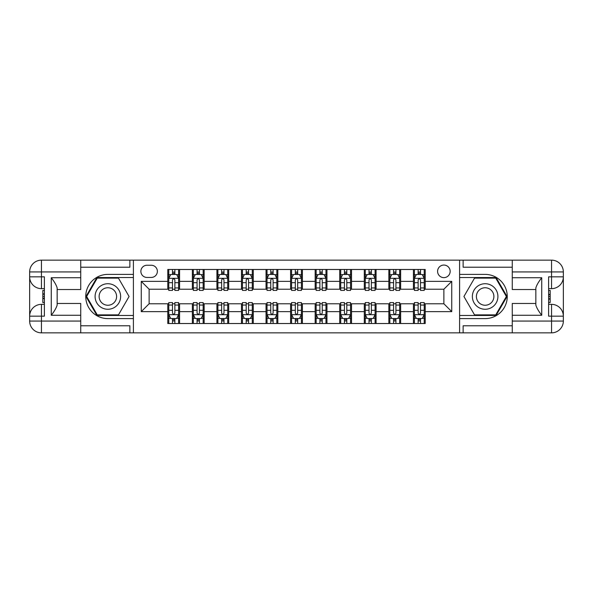 <?xml version="1.0" encoding="UTF-8"?>
<svg xmlns="http://www.w3.org/2000/svg" width="593" height="593" viewBox="0 0 593 593"><rect width="100%" height="100%" fill="white"/><g stroke="black" fill="none" stroke-linecap="round" stroke-linejoin="round"><path stroke-width="0.89" d="M443.875 265.056A6.286 6.286 0 0 0 437.59 271.349A6.286 6.286 0 0 0 443.875 277.635A6.286 6.286 0 0 0 450.161 271.349A6.286 6.286 0 0 0 443.875 265.056M80.737 325.779L129.867 325.779L129.867 332.851L512.263 332.851L512.263 321.065L551.557 321.065L551.557 316.151L548.614 316.151L548.614 276.849L551.557 276.849L551.557 271.935L512.263 271.935L512.263 277.732L541.735 277.732L541.735 315.268C538.592 311.229 536.628 307.826 535.842 305.054L535.842 287.946C536.628 285.174 538.592 281.771 541.735 277.732M146.96 277.442L151.282 277.442A6.093 6.093 0 0 0 157.375 271.349A6.093 6.093 0 0 0 151.282 265.256L146.96 265.256A6.093 6.093 0 0 0 140.867 271.349A6.093 6.093 0 0 0 146.96 277.442M459.597 274.396L459.597 318.604L485.141 318.604A22.104 22.104 0 0 0 507.252 296.5A22.104 22.104 0 0 0 485.141 274.396L459.597 274.396L459.597 260.149L80.737 260.149L80.737 271.935L41.443 271.935L41.443 276.849L44.386 276.849L44.386 316.151L41.443 316.151L41.443 321.065L80.737 321.065L80.737 315.268L51.265 315.268L51.265 277.732C54.408 281.771 56.372 285.174 57.158 287.946L57.158 305.054C56.372 307.826 54.408 311.229 51.265 315.268M133.403 318.604L133.403 274.396L107.859 274.396A22.104 22.104 0 0 0 85.748 296.5A22.104 22.104 0 0 0 107.859 318.604L133.403 318.604L133.403 332.851M167.789 311.629L141.26 311.629L141.26 281.371L167.789 281.371L167.789 289.228L149.125 289.228L149.125 303.772L167.789 303.772L167.789 323.519L425.211 323.519L425.211 303.772L443.875 303.772L443.875 289.228L425.211 289.228L425.211 281.371L451.74 281.371L451.74 311.629L425.211 311.629M425.211 281.371L425.211 269.481L167.789 269.481L167.789 281.371M413.417 269.481L413.417 289.228L414.403 289.228M418.132 289.228L420.496 289.228M424.225 289.228L425.211 289.228M413.417 289.228L399.667 289.228M388.852 269.481L388.852 289.228L389.838 289.228M393.574 289.228L395.931 289.228M388.852 289.228L375.102 289.228M364.295 269.481L364.295 289.228L365.273 289.228M369.009 289.228L371.366 289.228M364.295 289.228L350.537 289.228M339.73 269.481L339.73 289.228L340.716 289.228M344.444 289.228L346.801 289.228M339.73 289.228L325.972 289.228M315.165 269.481L315.165 289.228L316.151 289.228M319.886 289.228L322.244 289.228M315.165 289.228L301.414 289.228M290.607 269.481L290.607 289.228L291.586 289.228M295.321 289.228L297.679 289.228M290.607 289.228L276.849 289.228M266.042 269.481L266.042 289.228L267.028 289.228M270.756 289.228L273.114 289.228M266.042 289.228L252.284 289.228M241.477 269.481L241.477 289.228L242.463 289.228M246.199 289.228L248.556 289.228M241.477 289.228L227.727 289.228M216.919 269.481L216.919 289.228L217.898 289.228M221.634 289.228L223.991 289.228M216.919 289.228L203.162 289.228M192.354 269.481L192.354 289.228L193.333 289.228M197.069 289.228L199.426 289.228M192.354 289.228L178.597 289.228M167.789 289.228L168.775 289.228M172.504 289.228L174.868 289.228M167.789 303.772L168.775 303.772M172.504 303.772L174.868 303.772M178.597 303.772L179.583 303.772L179.583 323.519M193.333 303.772L179.583 303.772M197.069 303.772L199.426 303.772M203.162 303.772L204.148 303.772L204.148 323.519M217.898 303.772L204.148 303.772M221.634 303.772L223.991 303.772M227.727 303.772L228.705 303.772L228.705 323.519M242.463 303.772L228.705 303.772M246.199 303.772L248.556 303.772M252.284 303.772L253.27 303.772L253.27 323.519M267.028 303.772L253.27 303.772M270.756 303.772L273.114 303.772M276.849 303.772L277.835 303.772L277.835 323.519M291.586 303.772L277.835 303.772M295.321 303.772L297.679 303.772M301.414 303.772L302.393 303.772L302.393 323.519M316.151 303.772L302.393 303.772M319.886 303.772L322.244 303.772M325.972 303.772L326.958 303.772L326.958 323.519M340.716 303.772L326.958 303.772M344.444 303.772L346.801 303.772M350.537 303.772L351.523 303.772L351.523 323.519M365.273 303.772L351.523 303.772M369.009 303.772L371.366 303.772M375.102 303.772L376.081 303.772L376.081 323.519M389.838 303.772L376.081 303.772M393.574 303.772L395.931 303.772M399.667 303.772L400.646 303.772L400.646 323.519M414.403 303.772L400.646 303.772M418.132 303.772L420.496 303.772M424.225 303.772L425.211 303.772M179.583 269.481L179.583 289.228M167.789 274.396L168.775 274.396M172.504 274.396L174.868 274.396M178.597 274.396L179.583 274.396M167.789 318.604L168.775 318.604M172.504 318.604L174.868 318.604M178.597 318.604L179.583 318.604M192.354 303.772L192.354 323.519M204.148 269.481L204.148 289.228M192.354 274.396L193.333 274.396M197.069 274.396L199.426 274.396M203.162 274.396L204.148 274.396M192.354 318.604L193.333 318.604M197.069 318.604L199.426 318.604M203.162 318.604L204.148 318.604M216.919 303.772L216.919 323.519M216.919 318.604L217.898 318.604M221.634 318.604L223.991 318.604M227.727 318.604L228.705 318.604M228.705 269.481L228.705 289.228M216.919 274.396L217.898 274.396M221.634 274.396L223.991 274.396M227.727 274.396L228.705 274.396M241.477 303.772L241.477 323.519M241.477 318.604L242.463 318.604M246.199 318.604L248.556 318.604M252.284 318.604L253.27 318.604M253.27 269.481L253.27 289.228M241.477 274.396L242.463 274.396M246.199 274.396L248.556 274.396M252.284 274.396L253.27 274.396M266.042 303.772L266.042 323.519M266.042 318.604L267.028 318.604M270.756 318.604L273.114 318.604M276.849 318.604L277.835 318.604M277.835 269.481L277.835 289.228M266.042 274.396L267.028 274.396M270.756 274.396L273.114 274.396M276.849 274.396L277.835 274.396M290.607 303.772L290.607 323.519M290.607 318.604L291.586 318.604M295.321 318.604L297.679 318.604M301.414 318.604L302.393 318.604M302.393 269.481L302.393 289.228M290.607 274.396L291.586 274.396M295.321 274.396L297.679 274.396M301.414 274.396L302.393 274.396M315.165 303.772L315.165 323.519M315.165 318.604L316.151 318.604M319.886 318.604L322.244 318.604M325.972 318.604L326.958 318.604M326.958 269.481L326.958 289.228M315.165 274.396L316.151 274.396M319.886 274.396L322.244 274.396M325.972 274.396L326.958 274.396M339.73 303.772L339.73 323.519M339.73 318.604L340.716 318.604M344.444 318.604L346.801 318.604M350.537 318.604L351.523 318.604M351.523 269.481L351.523 289.228M339.73 274.396L340.716 274.396M344.444 274.396L346.801 274.396M350.537 274.396L351.523 274.396M364.295 303.772L364.295 323.519M364.295 318.604L365.273 318.604M369.009 318.604L371.366 318.604M375.102 318.604L376.081 318.604M376.081 269.481L376.081 289.228M364.295 274.396L365.273 274.396M369.009 274.396L371.366 274.396M375.102 274.396L376.081 274.396M388.852 303.772L388.852 323.519M388.852 318.604L389.838 318.604M393.574 318.604L395.931 318.604M399.667 318.604L400.646 318.604M400.646 269.481L400.646 289.228M388.852 274.396L389.838 274.396M393.574 274.396L395.931 274.396M399.667 274.396L400.646 274.396M413.417 303.772L413.417 323.519M413.417 318.604L414.403 318.604M418.132 318.604L420.496 318.604M424.225 318.604L425.211 318.604M413.417 274.396L414.403 274.396M418.132 274.396L420.496 274.396M424.225 274.396L425.211 274.396M149.125 289.228L141.26 281.371M149.125 303.772L141.26 311.629M451.74 281.371L443.875 289.228M451.74 311.629L443.875 303.772M174.868 272.039L172.504 272.039M178.597 287.946L174.868 287.946L174.868 290.407L178.597 290.407L178.597 278.421L176.632 274.492L170.74 274.492L168.775 278.421L168.775 290.407L172.504 290.407L172.504 287.946L168.775 287.946M168.775 278.421L168.775 269.481M178.597 278.421L178.597 269.481M172.504 274.492L172.504 269.481M174.868 269.481L174.868 274.492M174.868 287.946L174.868 279.896C174.083 278.384 173.297 278.384 172.504 279.896L172.504 287.946M172.504 320.961L174.868 320.961M168.775 305.054L172.504 305.054L172.504 302.593L168.775 302.593L168.775 314.579L170.74 318.508L176.632 318.508L178.597 314.579L178.597 302.593L174.868 302.593L174.868 305.054L178.597 305.054M178.597 314.579L178.597 323.519M168.775 314.579L168.775 323.519M174.868 318.508L174.868 323.519M172.504 323.519L172.504 318.508M172.504 305.054L172.504 313.104C173.289 314.616 174.075 314.616 174.868 313.104L174.868 305.054M199.426 272.039L197.069 272.039M203.162 287.946L199.426 287.946L199.426 290.407L203.162 290.407L203.162 278.421L201.197 274.492L195.305 274.492L193.333 278.421L193.333 290.407L197.069 290.407L197.069 287.946L193.333 287.946M193.333 278.421L193.333 269.481M203.162 278.421L203.162 269.481M197.069 274.492L197.069 269.481M199.426 269.481L199.426 274.492M199.426 287.946L199.426 279.896C198.64 278.384 197.854 278.384 197.069 279.896L197.069 287.946M223.991 272.039L221.634 272.039M227.727 287.946L223.991 287.946L223.991 290.407L227.727 290.407L227.727 278.421L225.763 274.492L219.862 274.492L217.898 278.421L217.898 290.407L221.634 290.407L221.634 287.946L217.898 287.946M217.898 278.421L217.898 269.481M227.727 278.421L227.727 269.481M221.634 274.492L221.634 269.481M223.991 269.481L223.991 274.492M223.991 287.946L223.991 279.896C223.205 278.384 222.419 278.384 221.634 279.896L221.634 287.946M248.556 272.039L246.199 272.039M252.284 287.946L248.556 287.946L248.556 290.407L252.284 290.407L252.284 278.421L250.32 274.492L244.427 274.492L242.463 278.421L242.463 290.407L246.199 290.407L246.199 287.946L242.463 287.946M242.463 278.421L242.463 269.481M252.284 278.421L252.284 269.481M246.199 274.492L246.199 269.481M248.556 269.481L248.556 274.492M248.556 287.946L248.556 279.896C247.77 278.384 246.984 278.384 246.199 279.896L246.199 287.946M197.069 320.961L199.426 320.961M193.333 305.054L197.069 305.054L197.069 302.593L193.333 302.593L193.333 314.579L195.305 318.508L201.197 318.508L203.162 314.579L203.162 302.593L199.426 302.593L199.426 305.054L203.162 305.054M203.162 314.579L203.162 323.519M193.333 314.579L193.333 323.519M199.426 318.508L199.426 323.519M197.069 323.519L197.069 318.508M197.069 305.054L197.069 313.104C197.854 314.616 198.64 314.616 199.426 313.104L199.426 305.054M221.634 320.961L223.991 320.961M217.898 305.054L221.634 305.054L221.634 302.593L217.898 302.593L217.898 314.579L219.862 318.508L225.763 318.508L227.727 314.579L227.727 302.593L223.991 302.593L223.991 305.054L227.727 305.054M227.727 314.579L227.727 323.519M217.898 314.579L217.898 323.519M223.991 318.508L223.991 323.519M221.634 323.519L221.634 318.508M221.634 305.054L221.634 313.104C222.419 314.616 223.205 314.616 223.991 313.104L223.991 305.054M246.199 320.961L248.556 320.961M242.463 305.054L246.199 305.054L246.199 302.593L242.463 302.593L242.463 314.579L244.427 318.508L250.32 318.508L252.284 314.579L252.284 302.593L248.556 302.593L248.556 305.054L252.284 305.054M252.284 314.579L252.284 323.519M242.463 314.579L242.463 323.519M248.556 318.508L248.556 323.519M246.199 323.519L246.199 318.508M246.199 305.054L246.199 313.104C246.977 314.616 247.763 314.616 248.556 313.104L248.556 305.054M273.114 272.039L270.756 272.039M276.849 287.946L273.114 287.946L273.114 290.407L276.849 290.407L276.849 278.421L274.885 274.492L268.992 274.492L267.028 278.421L267.028 290.407L270.756 290.407L270.756 287.946L267.028 287.946M267.028 278.421L267.028 269.481M276.849 278.421L276.849 269.481M270.756 274.492L270.756 269.481M273.114 269.481L273.114 274.492M273.114 287.946L273.114 279.896C272.328 278.384 271.542 278.384 270.756 279.896L270.756 287.946M270.756 320.961L273.114 320.961M267.028 305.054L270.756 305.054L270.756 302.593L267.028 302.593L267.028 314.579L268.992 318.508L274.885 318.508L276.849 314.579L276.849 302.593L273.114 302.593L273.114 305.054L276.849 305.054M276.849 314.579L276.849 323.519M267.028 314.579L267.028 323.519M273.114 318.508L273.114 323.519M270.756 323.519L270.756 318.508M270.756 305.054L270.756 313.104C271.542 314.616 272.328 314.616 273.114 313.104L273.114 305.054M101.47 285.441A12.772 12.772 0 0 0 96.8 302.89A12.772 12.772 0 0 0 114.241 307.559A12.772 12.772 0 0 0 118.919 290.11A12.772 12.772 0 0 0 101.47 285.441M103.486 288.924A8.747 8.747 0 0 0 100.284 300.873A8.747 8.747 0 0 0 112.233 304.076A8.747 8.747 0 0 0 115.427 292.127A8.747 8.747 0 0 0 103.486 288.924M129.074 296.5L118.467 314.876L97.252 314.876L86.645 296.5L97.252 278.124L118.467 278.124L129.074 296.5M478.759 307.559A12.772 12.772 0 0 0 496.2 302.89A12.772 12.772 0 0 0 491.53 285.441A12.772 12.772 0 0 0 474.081 290.11A12.772 12.772 0 0 0 478.759 307.559M480.767 304.076A8.747 8.747 0 0 0 492.716 300.873A8.747 8.747 0 0 0 489.514 288.924A8.747 8.747 0 0 0 477.573 292.127A8.747 8.747 0 0 0 480.767 304.076M474.533 278.124L495.748 278.124L506.355 296.5L495.748 314.876L474.533 314.876L463.926 296.5L474.533 278.124M133.403 274.396L133.403 260.149M51.265 277.732L80.737 277.732L80.737 271.935M80.737 277.732L80.737 289.525L57.158 289.525M80.737 321.065L80.737 332.851L41.443 332.851A11.793 11.793 0 0 1 29.65 321.065L29.65 271.935A11.793 11.793 0 0 1 41.443 260.149L80.737 260.149M57.158 303.475L80.737 303.475L80.737 315.268M129.867 332.851L80.737 332.851M29.65 316.151A11.793 11.793 0 0 1 41.443 304.357A11.793 11.793 0 0 0 29.65 316.151L41.443 316.151L41.443 304.357L44.386 304.357M44.386 288.643L41.443 288.643L41.443 276.849L29.65 276.849A11.793 11.793 0 0 0 41.443 288.643A11.793 11.793 0 0 1 29.65 276.849M129.867 260.149L129.867 267.221L80.737 267.221M133.403 277.539L96.911 277.539L85.963 296.5L96.911 315.461L133.403 315.461M44.386 290.451L42.815 290.451L42.815 298.235L44.386 298.235M42.815 296.404L44.386 296.404M42.815 294.239L44.386 294.239M42.815 293.883L44.386 293.883M42.815 298.235L42.815 302.549L44.386 302.549M42.815 298.62L44.386 298.62M459.597 318.604L459.597 332.851M459.597 260.149L551.557 260.149L551.557 271.935L563.35 271.935L563.35 321.065A11.793 11.793 0 0 1 551.557 332.851L512.263 332.851M541.735 315.268L512.263 315.268L512.263 321.065M512.263 315.268L512.263 303.475L535.842 303.475M535.842 289.525L512.263 289.525L512.263 277.732M512.263 271.935L512.263 260.149M563.35 276.849A11.793 11.793 0 0 1 551.557 288.643A11.793 11.793 0 0 0 563.35 276.849L551.557 276.849L551.557 288.643L548.614 288.643M548.614 304.357L551.557 304.357L551.557 316.151L563.35 316.151A11.793 11.793 0 0 0 551.557 304.357A11.793 11.793 0 0 1 563.35 316.151M463.133 260.149L463.133 267.221L512.263 267.221M463.133 332.851L463.133 325.779L512.263 325.779M563.35 271.935A11.793 11.793 0 0 0 551.557 260.149A11.793 11.793 0 0 1 563.35 271.935M459.597 315.461L496.089 315.461L507.037 296.5L496.089 277.539L459.597 277.539M548.614 302.549L550.185 302.549L550.185 294.765L548.614 294.765M550.185 296.596L548.614 296.596M550.185 298.761L548.614 298.761M550.185 299.117L548.614 299.117M550.185 294.765L550.185 290.451L548.614 290.451M550.185 294.38L548.614 294.38M297.679 272.039L295.321 272.039M301.414 287.946L297.679 287.946L297.679 290.407L301.414 290.407L301.414 278.421L299.45 274.492L293.55 274.492L291.586 278.421L291.586 290.407L295.321 290.407L295.321 287.946L291.586 287.946M291.586 278.421L291.586 269.481M301.414 278.421L301.414 269.481M295.321 274.492L295.321 269.481M297.679 269.481L297.679 274.492M297.679 287.946L297.679 279.896C296.893 278.384 296.107 278.384 295.321 279.896L295.321 287.946M322.244 272.039L319.886 272.039M325.972 287.946L322.244 287.946L322.244 290.407L325.972 290.407L325.972 278.421L324.008 274.492L318.115 274.492L316.151 278.421L316.151 290.407L319.886 290.407L319.886 287.946L316.151 287.946M316.151 278.421L316.151 269.481M325.972 278.421L325.972 269.481M319.886 274.492L319.886 269.481M322.244 269.481L322.244 274.492M322.244 287.946L322.244 279.896C321.458 278.384 320.672 278.384 319.886 279.896L319.886 287.946M346.801 272.039L344.444 272.039M350.537 287.946L346.801 287.946L346.801 290.407L350.537 290.407L350.537 278.421L348.573 274.492L342.68 274.492L340.716 278.421L340.716 290.407L344.444 290.407L344.444 287.946L340.716 287.946M340.716 278.421L340.716 269.481M350.537 278.421L350.537 269.481M344.444 274.492L344.444 269.481M346.801 269.481L346.801 274.492M346.801 287.946L346.801 279.896C346.023 278.384 345.237 278.384 344.444 279.896L344.444 287.946M371.366 272.039L369.009 272.039M375.102 287.946L371.366 287.946L371.366 290.407L375.102 290.407L375.102 278.421L373.138 274.492L367.237 274.492L365.273 278.421L365.273 290.407L369.009 290.407L369.009 287.946L365.273 287.946M365.273 278.421L365.273 269.481M375.102 278.421L375.102 269.481M369.009 274.492L369.009 269.481M371.366 269.481L371.366 274.492M371.366 287.946L371.366 279.896C370.581 278.384 369.795 278.384 369.009 279.896L369.009 287.946M395.931 272.039L393.574 272.039M399.667 287.946L395.931 287.946L395.931 290.407L399.667 290.407L399.667 278.421L397.695 274.492L391.803 274.492L389.838 278.421L389.838 290.407L393.574 290.407L393.574 287.946L389.838 287.946M389.838 278.421L389.838 269.481M399.667 278.421L399.667 269.481M393.574 274.492L393.574 269.481M395.931 269.481L395.931 274.492M395.931 287.946L395.931 279.896C395.146 278.384 394.36 278.384 393.574 279.896L393.574 287.946M295.321 320.961L297.679 320.961M291.586 305.054L295.321 305.054L295.321 302.593L291.586 302.593L291.586 314.579L293.55 318.508L299.45 318.508L301.414 314.579L301.414 302.593L297.679 302.593L297.679 305.054L301.414 305.054M301.414 314.579L301.414 323.519M291.586 314.579L291.586 323.519M297.679 318.508L297.679 323.519M295.321 323.519L295.321 318.508M295.321 305.054L295.321 313.104C296.107 314.616 296.893 314.616 297.679 313.104L297.679 305.054M319.886 320.961L322.244 320.961M316.151 305.054L319.886 305.054L319.886 302.593L316.151 302.593L316.151 314.579L318.115 318.508L324.008 318.508L325.972 314.579L325.972 302.593L322.244 302.593L322.244 305.054L325.972 305.054M325.972 314.579L325.972 323.519M316.151 314.579L316.151 323.519M322.244 318.508L322.244 323.519M319.886 323.519L319.886 318.508M319.886 305.054L319.886 313.104C320.672 314.616 321.458 314.616 322.244 313.104L322.244 305.054M344.444 320.961L346.801 320.961M340.716 305.054L344.444 305.054L344.444 302.593L340.716 302.593L340.716 314.579L342.68 318.508L348.573 318.508L350.537 314.579L350.537 302.593L346.801 302.593L346.801 305.054L350.537 305.054M350.537 314.579L350.537 323.519M340.716 314.579L340.716 323.519M346.801 318.508L346.801 323.519M344.444 323.519L344.444 318.508M344.444 305.054L344.444 313.104C345.23 314.616 346.015 314.616 346.801 313.104L346.801 305.054M369.009 320.961L371.366 320.961M365.273 305.054L369.009 305.054L369.009 302.593L365.273 302.593L365.273 314.579L367.237 318.508L373.138 318.508L375.102 314.579L375.102 302.593L371.366 302.593L371.366 305.054L375.102 305.054M375.102 314.579L375.102 323.519M365.273 314.579L365.273 323.519M371.366 318.508L371.366 323.519M369.009 323.519L369.009 318.508M369.009 305.054L369.009 313.104C369.795 314.616 370.581 314.616 371.366 313.104L371.366 305.054M393.574 320.961L395.931 320.961M389.838 305.054L393.574 305.054L393.574 302.593L389.838 302.593L389.838 314.579L391.803 318.508L397.695 318.508L399.667 314.579L399.667 302.593L395.931 302.593L395.931 305.054L399.667 305.054M399.667 314.579L399.667 323.519M389.838 314.579L389.838 323.519M395.931 318.508L395.931 323.519M393.574 323.519L393.574 318.508M393.574 305.054L393.574 313.104C394.36 314.616 395.146 314.616 395.931 313.104L395.931 305.054M420.496 272.039L418.132 272.039M424.225 287.946L420.496 287.946L420.496 290.407L424.225 290.407L424.225 278.421L422.26 274.492L416.368 274.492L414.403 278.421L414.403 290.407L418.132 290.407L418.132 287.946L414.403 287.946M414.403 278.421L414.403 269.481M424.225 278.421L424.225 269.481M418.132 274.492L418.132 269.481M420.496 269.481L420.496 274.492M420.496 287.946L420.496 279.896C419.711 278.384 418.925 278.384 418.132 279.896L418.132 287.946M418.132 320.961L420.496 320.961M414.403 305.054L418.132 305.054L418.132 302.593L414.403 302.593L414.403 314.579L416.368 318.508L422.26 318.508L424.225 314.579L424.225 302.593L420.496 302.593L420.496 305.054L424.225 305.054M424.225 314.579L424.225 323.519M414.403 314.579L414.403 323.519M420.496 318.508L420.496 323.519M418.132 323.519L418.132 318.508M418.132 305.054L418.132 313.104C418.917 314.616 419.703 314.616 420.496 313.104L420.496 305.054M192.354 311.629L179.583 311.629M192.354 281.371L179.583 281.371M216.919 281.371L204.148 281.371M216.919 311.629L204.148 311.629M241.477 281.371L228.705 281.371M241.477 311.629L228.705 311.629M266.042 281.371L253.27 281.371M266.042 311.629L253.27 311.629M290.607 281.371L277.835 281.371M290.607 311.629L277.835 311.629M315.165 281.371L302.393 281.371M315.165 311.629L302.393 311.629M339.73 281.371L326.958 281.371M339.73 311.629L326.958 311.629M364.295 281.371L351.523 281.371M364.295 311.629L351.523 311.629M388.852 281.371L376.081 281.371M388.852 311.629L376.081 311.629M413.417 281.371L400.646 281.371M413.417 311.629L400.646 311.629M178.552 278.325L168.82 278.325M168.775 274.729L170.621 274.729M176.751 274.729L178.597 274.729M172.504 282.676L168.775 282.676M178.597 282.676L174.868 282.676M174.868 273.284L172.504 273.284M168.82 314.675L178.552 314.675M178.597 318.271L176.751 318.271M170.621 318.271L168.775 318.271M174.868 310.324L178.597 310.324M168.775 310.324L172.504 310.324M172.504 319.716L174.868 319.716M203.11 278.325L193.385 278.325M193.333 274.729L195.186 274.729M201.316 274.729L203.162 274.729M197.069 282.676L193.333 282.676M203.162 282.676L199.426 282.676M199.426 273.284L197.069 273.284M227.675 278.325L217.95 278.325M217.898 274.729L219.744 274.729M225.874 274.729L227.727 274.729M221.634 282.676L217.898 282.676M227.727 282.676L223.991 282.676M223.991 273.284L221.634 273.284M252.24 278.325L242.507 278.325M242.463 274.729L244.309 274.729M250.439 274.729L252.284 274.729M246.199 282.676L242.463 282.676M252.284 282.676L248.556 282.676M248.556 273.284L246.199 273.284M193.385 314.675L203.11 314.675M203.162 318.271L201.316 318.271M195.186 318.271L193.333 318.271M199.426 310.324L203.162 310.324M193.333 310.324L197.069 310.324M197.069 319.716L199.426 319.716M217.95 314.675L227.675 314.675M227.727 318.271L225.874 318.271M219.744 318.271L217.898 318.271M223.991 310.324L227.727 310.324M217.898 310.324L221.634 310.324M221.634 319.716L223.991 319.716M242.507 314.675L252.24 314.675M252.284 318.271L250.439 318.271M244.309 318.271L242.463 318.271M248.556 310.324L252.284 310.324M242.463 310.324L246.199 310.324M246.199 319.716L248.556 319.716M276.798 278.325L267.072 278.325M267.028 274.729L268.874 274.729M275.004 274.729L276.849 274.729M270.756 282.676L267.028 282.676M276.849 282.676L273.114 282.676M273.114 273.284L270.756 273.284M267.072 314.675L276.798 314.675M276.849 318.271L275.004 318.271M268.874 318.271L267.028 318.271M273.114 310.324L276.849 310.324M267.028 310.324L270.756 310.324M270.756 319.716L273.114 319.716M41.443 260.149A11.793 11.793 0 0 0 29.65 271.935L41.443 271.935L41.443 260.149M41.443 332.851L41.443 321.065L29.65 321.065A11.793 11.793 0 0 0 41.443 332.851M551.557 332.851A11.793 11.793 0 0 0 563.35 321.065L551.557 321.065L551.557 332.851M301.363 278.325L291.637 278.325M291.586 274.729L293.431 274.729M299.569 274.729L301.414 274.729M295.321 282.676L291.586 282.676M301.414 282.676L297.679 282.676M297.679 273.284L295.321 273.284M325.928 278.325L316.202 278.325M316.151 274.729L317.996 274.729M324.126 274.729L325.972 274.729M319.886 282.676L316.151 282.676M325.972 282.676L322.244 282.676M322.244 273.284L319.886 273.284M350.493 278.325L340.76 278.325M340.716 274.729L342.561 274.729M348.691 274.729L350.537 274.729M344.444 282.676L340.716 282.676M350.537 282.676L346.801 282.676M346.801 273.284L344.444 273.284M375.05 278.325L365.325 278.325M365.273 274.729L367.126 274.729M373.256 274.729L375.102 274.729M369.009 282.676L365.273 282.676M375.102 282.676L371.366 282.676M371.366 273.284L369.009 273.284M399.615 278.325L389.89 278.325M389.838 274.729L391.684 274.729M397.814 274.729L399.667 274.729M393.574 282.676L389.838 282.676M399.667 282.676L395.931 282.676M395.931 273.284L393.574 273.284M291.637 314.675L301.363 314.675M301.414 318.271L299.569 318.271M293.431 318.271L291.586 318.271M297.679 310.324L301.414 310.324M291.586 310.324L295.321 310.324M295.321 319.716L297.679 319.716M316.202 314.675L325.928 314.675M325.972 318.271L324.126 318.271M317.996 318.271L316.151 318.271M322.244 310.324L325.972 310.324M316.151 310.324L319.886 310.324M319.886 319.716L322.244 319.716M340.76 314.675L350.493 314.675M350.537 318.271L348.691 318.271M342.561 318.271L340.716 318.271M346.801 310.324L350.537 310.324M340.716 310.324L344.444 310.324M344.444 319.716L346.801 319.716M365.325 314.675L375.05 314.675M375.102 318.271L373.256 318.271M367.126 318.271L365.273 318.271M371.366 310.324L375.102 310.324M365.273 310.324L369.009 310.324M369.009 319.716L371.366 319.716M389.89 314.675L399.615 314.675M399.667 318.271L397.814 318.271M391.684 318.271L389.838 318.271M395.931 310.324L399.667 310.324M389.838 310.324L393.574 310.324M393.574 319.716L395.931 319.716M424.18 278.325L414.448 278.325M414.403 274.729L416.249 274.729M422.379 274.729L424.225 274.729M418.132 282.676L414.403 282.676M424.225 282.676L420.496 282.676M420.496 273.284L418.132 273.284M414.448 314.675L424.18 314.675M424.225 318.271L422.379 318.271M416.249 318.271L414.403 318.271M420.496 310.324L424.225 310.324M414.403 310.324L418.132 310.324M418.132 319.716L420.496 319.716"/></g></svg>
